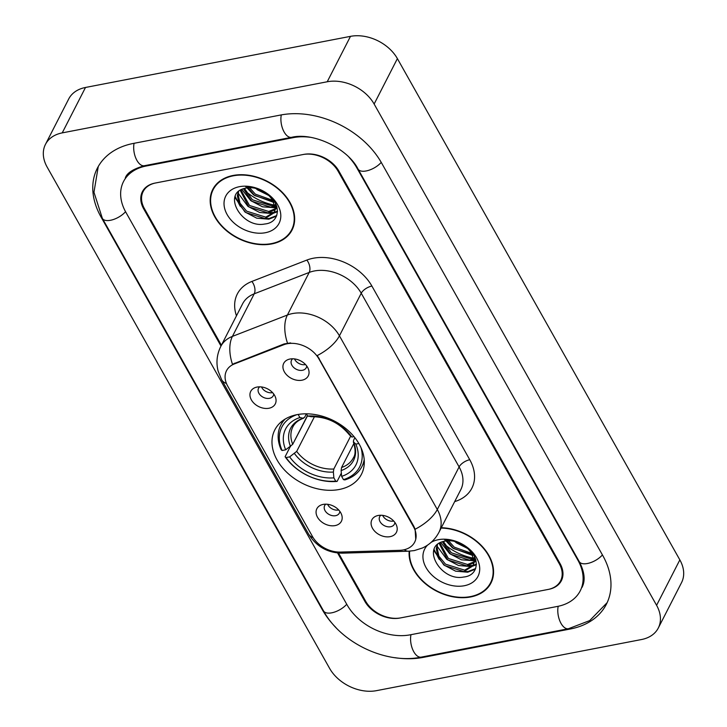 <?xml version="1.0" encoding="UTF-8"?>
<svg xmlns="http://www.w3.org/2000/svg" width="727" height="727" viewBox="0 0 727 727"><rect width="100%" height="100%" fill="white"/><g stroke="black" fill="none" stroke-linecap="round" stroke-linejoin="round"><path stroke-width="1.09" d="M297.061 414.644A48.664 35.005 -152.9 0 0 274.824 429.884A48.664 35.005 -152.9 0 0 287.547 473.041A48.664 35.005 -152.9 0 0 339.227 489.489A48.664 35.005 -152.9 0 0 361.464 474.249A48.664 35.005 -152.9 0 0 348.742 431.093A48.664 35.005 -152.9 0 0 297.061 414.644M335.092 525.594A13.777 9.905 27.1 0 1 317.726 517.624A13.777 9.905 27.1 0 1 322.325 504.602A13.777 9.905 27.1 0 1 323.151 504.411A13.777 9.905 27.1 0 1 341.536 514.443A13.777 9.905 27.1 0 1 335.092 525.594M325.787 504.174A8.261 5.943 -152.9 0 0 324.669 505.556A8.261 5.943 -152.9 0 0 326.832 512.88A8.261 5.943 -152.9 0 0 335.61 515.679A8.261 5.943 -152.9 0 0 339.382 513.089A8.261 5.943 -152.9 0 0 339.854 511.381M268.972 408.247A13.777 9.905 27.1 0 1 251.606 400.286A13.777 9.905 27.1 0 1 256.204 387.255A13.777 9.905 27.1 0 1 257.04 387.064A13.777 9.905 27.1 0 1 275.415 397.096A13.777 9.905 27.1 0 1 268.972 408.247M259.666 386.837A8.261 5.943 -152.9 0 0 258.558 388.209A8.261 5.943 -152.9 0 0 260.711 395.543A8.261 5.943 -152.9 0 0 269.49 398.332A8.261 5.943 -152.9 0 0 273.27 395.742A8.261 5.943 -152.9 0 0 273.734 394.034M390.117 536.653A13.777 9.905 27.1 0 1 372.751 528.693A13.777 9.905 27.1 0 1 377.349 515.67A13.777 9.905 27.1 0 1 378.185 515.479A13.777 9.905 27.1 0 1 396.56 525.503A13.777 9.905 27.1 0 1 390.117 536.653M380.812 515.243A8.261 5.943 -152.9 0 0 379.703 516.624A8.261 5.943 -152.9 0 0 381.866 523.949A8.261 5.943 -152.9 0 0 390.635 526.739A8.261 5.943 -152.9 0 0 394.416 524.158A8.261 5.943 -152.9 0 0 394.888 522.449M301.959 380.203A13.777 9.905 27.1 0 1 284.593 372.242A13.777 9.905 27.1 0 1 289.192 359.211A13.777 9.905 27.1 0 1 290.028 359.02A13.777 9.905 27.1 0 1 308.402 369.052A13.777 9.905 27.1 0 1 301.959 380.203M292.654 358.784A8.261 5.943 -152.9 0 0 291.545 360.165A8.261 5.943 -152.9 0 0 293.708 367.498A8.261 5.943 -152.9 0 0 302.477 370.288A8.261 5.943 -152.9 0 0 306.258 367.698A8.261 5.943 -152.9 0 0 306.73 365.99M338.682 509.963A8.261 5.943 27.1 0 1 338.518 510A8.261 5.943 27.1 0 1 327.613 504.293M272.57 392.625A8.261 5.943 27.1 0 1 272.398 392.653A8.261 5.943 27.1 0 1 261.502 386.955M393.716 521.032A8.261 5.943 27.1 0 1 393.543 521.068A8.261 5.943 27.1 0 1 382.647 515.361M305.558 364.572A8.261 5.943 27.1 0 1 305.385 364.609A8.261 5.943 27.1 0 1 294.49 358.911M283.712 344.743A24.791 17.83 27.1 0 1 287.183 343.753A24.791 17.83 27.1 0 1 318.844 358.784L413.527 526.821A24.791 17.83 27.1 0 1 414.672 542.151A24.791 17.83 27.1 0 1 399.55 550.33L340.4 552.075A24.791 17.83 27.1 0 1 312.537 536.635L227.678 386.028A24.791 17.83 27.1 0 1 226.524 370.697A24.791 17.83 27.1 0 1 234.385 363.927L283.712 344.743L284.13 343.926L290.636 342.908M444.424 544.196A45.91 33.024 -152.9 0 0 473.322 558.127M245.508 191.183A45.91 33.024 -152.9 0 0 274.415 205.114M338.5 553.047L365.617 601.165A27.544 19.82 -152.9 0 0 400.795 617.868L548.013 589.47A27.544 19.82 -152.9 0 0 560.59 580.846A27.544 19.82 -152.9 0 0 559.317 563.807L338.128 171.254A27.544 19.82 -152.9 0 0 302.95 154.551L155.732 182.95A27.544 19.82 -152.9 0 0 143.146 191.574A27.544 19.82 -152.9 0 0 144.419 208.622L221.399 345.234M309.884 137.258A49.581 35.668 -152.9 0 0 293.399 137.612L146.182 166.01A49.581 35.668 -152.9 0 0 123.535 181.532A49.581 35.668 -152.9 0 0 125.826 212.202L347.015 604.755A49.581 35.668 -152.9 0 0 410.337 634.807L557.554 606.409A49.581 35.668 -152.9 0 0 580.21 590.887A49.581 35.668 -152.9 0 0 577.92 560.217L356.721 167.664A49.581 35.668 -152.9 0 0 349.024 157.305M641.505 639.533A36.732 26.417 -152.9 0 0 658.289 628.028A36.732 26.417 -152.9 0 0 656.59 605.309L374.132 104.034A36.732 26.417 -152.9 0 0 327.223 81.769L62.231 132.887A36.732 26.417 -152.9 0 0 45.456 144.391A36.732 26.417 -152.9 0 0 47.155 167.11L329.613 668.386A36.732 26.417 -152.9 0 0 376.513 690.65L641.505 639.533M658.289 628.028L681.544 582.609A36.732 26.417 -152.9 0 0 679.845 559.89L397.387 58.614A36.732 26.417 -152.9 0 0 350.487 36.35L85.495 87.467A36.732 26.417 -152.9 0 0 68.711 98.972L45.456 144.391M394.734 657.662A78.97 56.806 -152.9 0 0 423.069 657.408L570.286 629A78.97 56.806 -152.9 0 0 606.363 604.282A78.97 56.806 -152.9 0 0 602.71 555.428L381.521 162.884A78.97 56.806 -152.9 0 0 280.667 115.02L133.45 143.419A78.97 56.806 -152.9 0 0 97.382 168.137A78.97 56.806 -152.9 0 0 101.035 216.991L322.225 609.535A78.97 56.806 -152.9 0 0 335.947 627.565M233.122 175.461A44.538 32.033 -152.9 0 0 212.775 189.402A44.538 32.033 -152.9 0 0 224.407 228.896A44.538 32.033 -152.9 0 0 271.707 243.945A44.538 32.033 -152.9 0 0 292.054 230.005A44.538 32.033 -152.9 0 0 280.413 190.51A44.538 32.033 -152.9 0 0 233.122 175.461M214.065 187.193A44.538 32.033 -152.9 0 0 213.42 189.156M409.192 551.184A44.538 32.033 -152.9 0 0 428.067 585.844A44.538 32.033 -152.9 0 0 470.623 596.958A44.538 32.033 -152.9 0 0 490.97 583.018A44.538 32.033 -152.9 0 0 482.837 547.086A44.538 32.033 -152.9 0 0 441.298 527.729M226.442 383.483A32.142 15.113 -29.4 0 1 221.608 379.694L218.118 371.061C215.983 362.564 216.873 354.358 220.79 346.425A36.732 26.417 27.1 0 1 232.422 336.392L287.392 315.027A36.732 26.417 27.1 0 1 292.527 313.555A36.732 26.417 27.1 0 1 339.436 335.819A32.142 15.113 150.6 0 1 317.254 355.548L413.808 526.257L415.117 529.229L415.744 539.298M415.117 529.229A32.142 15.113 -29.4 0 0 437.3 509.5L339.436 335.819L361.237 293.235A36.732 26.417 -152.9 0 0 314.337 270.971A36.732 26.417 -152.9 0 0 309.193 272.443L254.232 293.808L232.422 336.392A32.142 18.811 68.8 0 0 232.458 364.272L284.13 343.926M337.592 552.965L364.836 601.32A27.544 19.82 -152.9 0 0 400.014 618.014L548.785 589.315A27.544 19.82 -152.9 0 0 561.371 580.691A27.544 19.82 -152.9 0 0 560.09 563.652L338.9 171.099A27.544 19.82 -152.9 0 0 303.722 154.406L154.96 183.104A27.544 19.82 -152.9 0 0 142.374 191.728A27.544 19.82 -152.9 0 0 143.646 208.767L220.99 346.025M490.789 582.345A44.538 32.033 -152.9 0 0 492.006 580.682M291.881 229.332A44.538 32.033 -152.9 0 0 293.09 227.669M268.745 195.427L257.485 189.856L255.822 188.393M265.382 192.682L259.966 189.738M273.388 201.588L254.586 195.536L248.125 187.811M272.634 200.298L255.313 194.118L249.606 187.72M275.024 205.995L270.853 207.213L251.678 201.215L243.49 188.802M274.788 204.978L271.58 205.796L252.405 199.789L244.49 188.484M275.142 209.649L267.945 212.893L248.77 206.886L240.228 190.374M275.224 208.794L268.672 211.466L249.497 205.468L240.937 189.947M272.834 200.643A20.756 14.931 -152.9 0 0 246.326 188.066C220.681 191.937 241.428 228.796 264.655 224.025C281.876 222.471 281.34 200.988 264.055 191.655C258.076 188.211 251.978 186.63 245.781 186.921C258.385 187.293 267.409 191.864 272.834 200.643L275.233 208.604L274.179 212.747L265.037 218.563L245.862 212.566L239.256 204.569L237.347 195.663L238.265 191.883M274.506 212.02L265.764 217.146L246.589 211.148L239.983 203.142L238.074 194.236L238.583 191.592M276.36 205.268L275.897 205.55M276.987 207.24L275.715 209.058M276.942 207.041L275.869 208.231M253.369 187.593L254.032 187.648M275.369 203.078L275.96 207.186L274.179 212.747M271.507 243.59A44.074 31.706 -152.9 0 0 291.645 229.796A44.074 31.706 -152.9 0 0 280.131 190.71A44.074 31.706 -152.9 0 0 233.322 175.816A44.074 31.706 -152.9 0 0 213.184 189.611A44.074 31.706 -152.9 0 0 224.698 228.696A44.074 31.706 -152.9 0 0 271.507 243.59M239.447 186.685A29.943 21.537 -152.9 0 0 227.151 214.574A29.943 21.537 -152.9 0 0 265.382 232.722A29.943 21.537 -152.9 0 0 277.678 204.832A29.943 21.537 -152.9 0 0 239.447 186.685M276.723 215.546L269.19 218.482L263.828 218.709M240.228 206.286L235.157 196.435M277.496 211.148L274.397 212.311M274.297 212.339L266.736 213.029M276.86 206.75L275.96 206.959M275.188 207.104L269.644 207.349M273.461 201.715L272.543 201.67M276.469 216.183L268.826 219.19L256.722 218.164L244.944 211.984L234.848 197.353M277.487 211.675L274.024 213.02M273.715 213.111L271.734 213.52L259.63 212.484L247.843 206.304L238.211 193.209M276.623 207.431L275.933 207.595M275.224 207.74L262.538 206.813L250.751 200.625L241.864 189.465M273.834 202.442L253.659 194.954L247.08 187.939M268.954 195.627L255.386 188.302M467.652 548.44L456.402 542.869L454.729 541.415M464.299 545.695L458.882 542.751M472.305 554.601L453.494 548.549L447.032 540.824M471.55 553.311L454.221 547.131L448.514 540.734M473.94 559.008L469.769 560.226L450.586 554.228L442.398 541.824M473.704 557.991L470.496 558.809L451.313 552.802L443.406 541.506M474.049 562.662L466.861 565.906L447.678 559.899L439.144 543.387M474.131 561.807L467.588 564.488L448.405 558.481L439.853 542.96M471.75 553.665A20.756 14.931 -152.9 0 0 445.242 541.079C419.597 544.959 440.344 581.809 463.572 577.038C480.792 575.484 480.247 554.001 462.972 544.668C456.992 541.224 450.894 539.643 444.697 539.934C457.301 540.306 466.316 544.877 471.75 553.665L474.14 561.617L473.086 565.76L463.953 571.576L444.77 565.579L438.172 557.582L436.264 548.676L437.172 544.896M473.422 565.033L464.68 570.159L445.497 564.161L438.899 556.164L436.991 547.258L437.5 544.614M475.276 558.281L474.813 558.563M475.903 560.263L474.631 562.071M475.849 560.054L474.776 561.244M452.276 540.606L452.948 540.67M474.286 556.091L474.867 560.199L473.086 565.76M409.637 551.166A44.074 31.706 -152.9 0 0 428.23 585.553A44.074 31.706 -152.9 0 0 470.424 596.603A44.074 31.706 -152.9 0 0 490.561 582.809A44.074 31.706 -152.9 0 0 482.419 547.14A44.074 31.706 -152.9 0 0 441.116 528.084M427.531 545.15A29.943 21.537 -152.9 0 0 430.239 573.339A29.943 21.537 -152.9 0 0 464.299 585.735A29.943 21.537 -152.9 0 0 476.594 557.845A29.943 21.537 -152.9 0 0 438.354 539.698A29.943 21.537 -152.9 0 0 431.129 542.36M475.64 568.559L468.106 571.495L462.735 571.722M439.144 559.299L434.064 549.448M476.412 564.161L473.313 565.324M473.213 565.352L465.643 566.042M475.767 559.772L474.876 559.972M474.095 560.117L468.551 560.363M472.377 554.728L471.459 554.683M475.385 569.196L467.743 572.213L455.638 571.177L443.852 564.997L433.755 550.366M476.403 564.688L472.941 566.042M472.632 566.124L470.651 566.533L458.546 565.506L446.76 559.317L437.118 546.222M475.54 560.444L474.849 560.608M474.14 560.753L461.454 559.826L449.668 553.647L440.78 542.487M472.75 555.455L452.576 547.967L445.996 540.952M467.861 548.64L454.302 541.315M341.345 473.123L337.101 481.41L335.72 481.129A43.711 31.443 -152.9 0 1 286.075 457.565L289.655 456.874A39.485 28.398 -152.9 0 0 333.875 477.857L333.375 472.059L333.82 469.006L350.696 436.046M314.473 416.671L296.689 451.385L289.655 456.874M298.152 414.454L299.897 417.552A39.485 28.398 -152.9 0 0 285.684 449.813L292.717 444.324L307.403 415.635M306.394 413.836L304.649 417.243L303.032 418.207L299.897 417.552M293.19 443.397L307.512 415.826M360.955 447.578A43.711 31.443 -152.9 0 1 343.471 479.629L344.852 479.92A45.547 32.76 -152.9 0 0 361.882 466.58A45.547 32.76 -152.9 0 0 364.2 459.528M286.075 457.565L285.093 456.729A45.547 32.76 -152.9 0 0 337.101 481.41M285.093 456.729L290.182 446.796M285.175 419.061A45.547 32.76 -152.9 0 0 280.804 425.068A45.547 32.76 -152.9 0 0 281.122 449.668L282.094 450.504A43.711 31.443 -152.9 0 1 296.77 414.708M343.471 479.629L341.626 476.367A39.485 28.398 -152.9 0 0 355.839 444.106L358.856 443.525M333.875 477.857L335.72 481.129M285.684 449.813L282.094 450.504M355.839 444.106L353.322 441.807C355.648 449.259 355.657 454.611 353.349 457.865A33.978 24.436 -152.9 0 1 341.563 467.516L341.127 470.56L341.626 476.367M341.127 470.56A35.323 25.409 -152.9 0 0 353.622 442.216L353.504 440.426L354.885 437.718M292.717 444.324A33.978 24.436 -152.9 0 1 292.872 426.894C294.771 423.014 298.379 420.106 303.695 418.17L303.032 418.207A35.323 25.409 -152.9 0 0 290.536 446.551M354.004 436.627L351.868 437.045A39.485 28.398 -152.9 0 0 307.648 416.062L306.385 413.817M349.351 434.755L351.868 437.045M307.648 416.062L311.456 416.671M353.913 443.406L341.563 467.516M234.385 363.927L234.803 363.1M413.527 526.821L413.808 526.257M318.844 358.784L319.126 358.229M602.429 554.928A14.694 6.906 150.6 0 1 589.352 563.034A14.694 6.906 150.6 0 1 579.255 561.626C586.58 575.766 584.017 583.536 581.954 587.48M607.163 602.628L589.688 620.604L568.45 628.728A14.694 7.515 -100.9 0 1 560.199 621.776A14.694 7.515 -100.9 0 1 558.191 606.282M568.45 628.728L421.233 657.126A14.694 7.515 -100.9 0 1 412.981 650.174A14.694 7.515 -100.9 0 1 410.973 634.689M421.233 657.126C386.137 664.533 340.954 643.059 323.56 610.953A14.694 6.906 -29.4 0 0 333.657 612.352A14.694 6.906 -29.4 0 0 346.734 604.255M323.56 610.953L102.371 218.4A14.694 6.906 -29.4 0 0 112.467 219.799A14.694 6.906 -29.4 0 0 125.544 211.702M134.086 143.292A14.694 7.515 79.1 0 0 136.094 158.777A14.694 7.515 79.1 0 0 144.346 165.729L291.563 137.33C313.028 132.014 347.597 148.253 358.066 169.073L579.255 561.626M281.304 114.893A14.694 7.515 79.1 0 0 283.312 130.378A14.694 7.515 79.1 0 0 291.563 137.33M381.23 162.385A14.694 6.906 150.6 0 1 368.153 170.481A14.694 6.906 150.6 0 1 358.066 169.073M679.845 559.89L656.59 605.309M85.495 87.467L62.231 132.887M350.487 36.35L327.223 81.769M397.387 58.614L374.132 104.034M570.668 628.264L570.286 629M423.432 656.699L423.069 657.408M322.479 609.035L322.225 609.535M101.307 216.446L101.035 216.991M578.174 559.708L577.92 560.217M146.545 165.311L146.182 166.01M293.726 136.967L293.399 137.612M356.957 167.21L356.721 167.664M469.76 459.746A9.178 4.317 -29.4 0 0 459.11 466.925L361.237 293.235A9.178 4.317 -29.4 0 1 371.897 286.065L469.76 459.746A45.91 33.024 27.1 0 1 454.684 501.603M460.809 489.644A36.732 26.417 -152.9 0 0 459.11 466.925L437.3 509.5A36.732 26.417 27.1 0 1 438.999 532.219L460.809 489.644M287.483 343.08A32.142 18.811 68.8 0 1 287.392 315.027L309.193 272.443A9.178 5.371 -111.2 0 0 306.839 260.075A45.91 33.024 27.1 0 1 371.897 286.065M313.146 537.662A32.142 15.113 150.6 0 1 308.53 533.954L221.608 379.694M338.946 552.075A32.142 13.559 88.3 0 0 342.635 553.156C327.768 553.065 316.399 546.659 308.53 533.954M404.257 549.721A32.142 13.559 88.3 0 0 408.547 551.211L342.635 553.156M236.466 315.8A45.91 33.024 27.1 0 1 251.878 281.44L306.839 260.075M251.878 281.44A9.178 5.371 -111.2 0 1 254.232 293.808A36.732 26.417 -152.9 0 0 242.591 303.841L220.79 346.425M296.689 451.385A33.978 24.436 -152.9 0 0 333.82 469.006M294.517 453.612A35.323 25.409 -152.9 0 0 333.375 472.059M349.642 435.155A35.323 25.409 -152.9 0 0 310.783 416.707M98.254 166.528L93.965 192.264L102.371 218.4M125.28 178.124C126.707 173.117 133.059 168.982 144.346 165.729M408.547 551.211L414.381 550.566L422.505 547.967C429.748 544.596 435.246 539.343 438.999 532.219M293.735 225.706L291.645 229.796M215.274 185.53L213.184 189.611M492.652 578.719L490.561 582.809M364.309 461.845L361.882 466.58M283.23 420.324L280.804 425.068M311.138 416.735C326.596 416.553 339.373 422.623 349.469 434.964"/></g></svg>

